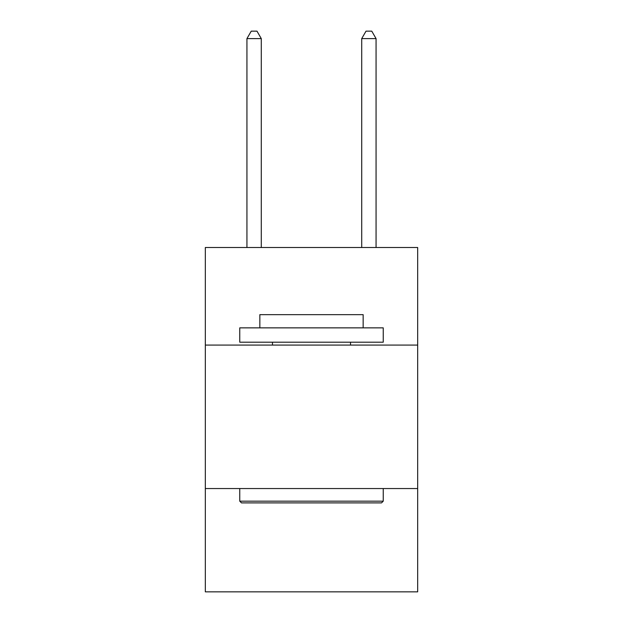 <?xml version="1.0" encoding="UTF-8"?>
<svg xmlns="http://www.w3.org/2000/svg" width="623" height="623" viewBox="0 0 623 623"><rect width="100%" height="100%" fill="white"/><g stroke="black" fill="none" stroke-linecap="round" stroke-linejoin="round"><path stroke-width="0.93" d="M417.675 345.072L417.675 247.51L205.325 247.51L205.325 345.072L417.675 345.072L417.675 591.85L205.325 591.85L205.325 345.072M417.675 488.549L205.325 488.549M241.483 502.893L239.762 501.172L383.238 501.172L381.517 502.893L241.483 502.893M383.238 327.854L383.238 342.206L239.762 342.206L239.762 327.854L383.238 327.854M259.846 327.854L259.846 314.654L363.154 314.654L363.154 327.854M383.238 488.549L383.238 501.172M239.762 488.549L239.762 501.172M350.523 342.206L350.523 345.072M272.477 342.206L272.477 345.072M261.286 247.51L261.286 38.61L246.934 38.61L246.934 247.51M246.934 38.61L251.24 31.15L256.98 31.15L261.286 38.61M376.066 247.51L376.066 38.61L361.714 38.61L361.714 247.51M361.714 38.61L366.02 31.15L371.76 31.15L376.066 38.61"/></g></svg>
